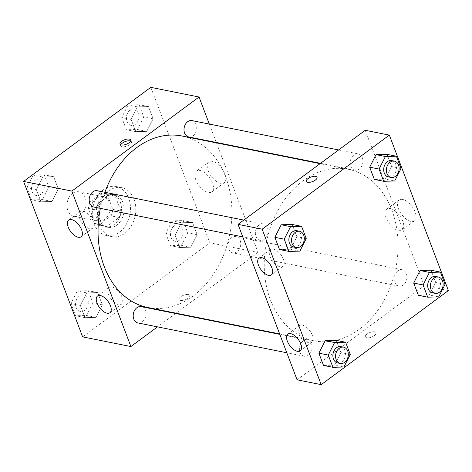 <?xml version="1.0" encoding="UTF-8"?>
<svg xmlns="http://www.w3.org/2000/svg" width="472" height="472" viewBox="0 0 472 472"><rect width="100%" height="100%" fill="white"/><g stroke="black" fill="none" stroke-linecap="round" stroke-linejoin="round"><path stroke-width="0.35" stroke-dasharray="2.36 1.77" d="M72.493 193.467A12.496 9.422 101.3 0 0 66.994 206.494A12.496 9.422 101.3 0 0 74.069 216.318A12.496 9.422 101.3 0 0 85.762 205.916A12.496 9.422 101.3 0 0 78.971 191.815A12.496 9.422 101.3 0 0 72.493 193.467M96.618 198.293A12.496 9.422 101.3 0 0 91.12 211.32A12.496 9.422 101.3 0 0 98.188 221.144A12.496 9.422 101.3 0 0 109.887 210.748A12.496 9.422 101.3 0 0 103.097 196.647A12.496 9.422 101.3 0 0 96.618 198.293M107.215 194.511L112.861 209.385A16.125 12.166 101.3 0 1 111.091 215.881L98.919 224.878A16.125 12.166 101.3 0 1 97.48 224.707A16.125 12.166 101.3 0 1 94.075 223.28L88.423 208.406A16.125 12.166 101.3 0 1 90.199 201.91L102.365 192.912A16.125 12.166 101.3 0 1 103.81 193.083A16.125 12.166 101.3 0 1 107.215 194.511L115.256 196.122L120.903 210.996L112.861 209.385M94.075 223.28L102.111 224.89L96.465 210.016L88.423 208.406M90.199 201.91L98.241 203.52L110.407 194.523L102.365 192.912M98.241 203.52A16.125 12.166 101.3 0 0 96.465 210.016M102.111 224.89A16.125 12.166 101.3 0 0 105.516 226.318A16.125 12.166 101.3 0 0 106.961 226.489L98.919 224.878M120.903 210.996A16.125 12.166 101.3 0 1 119.133 217.486L106.961 226.489M115.256 196.122A16.125 12.166 101.3 0 0 111.852 194.694A16.125 12.166 101.3 0 0 110.407 194.523M97.12 219.055A16.656 12.567 -78.7 0 1 98.913 201.337A16.656 12.567 -78.7 0 1 111.953 194.175A16.656 12.567 -78.7 0 1 121.009 212.972A16.656 12.567 -78.7 0 1 105.415 226.837A16.656 12.567 -78.7 0 1 97.12 219.055M99.799 219.592A16.656 12.567 101.3 0 0 108.094 227.374A16.656 12.567 101.3 0 0 123.688 213.509A16.656 12.567 101.3 0 0 114.637 194.712A16.656 12.567 101.3 0 0 105.993 196.912A16.656 12.567 101.3 0 0 99.799 219.592M119.133 217.486L111.091 215.881M103.309 189.844A24.986 18.851 101.3 0 0 92.317 215.893A24.986 18.851 101.3 0 0 106.46 235.54A24.986 18.851 101.3 0 0 129.847 214.742A24.986 18.851 101.3 0 0 116.271 186.54A24.986 18.851 101.3 0 0 103.309 189.844M108.672 190.918A24.986 18.851 101.3 0 0 97.674 216.967A24.986 18.851 101.3 0 0 111.817 236.614A24.986 18.851 101.3 0 0 135.21 215.816A24.986 18.851 101.3 0 0 121.629 187.614A24.986 18.851 101.3 0 0 108.672 190.918M150.798 87.35L209.851 242.809L82.653 336.884M51.955 201.473L40.958 201.768L36.309 189.532L42.657 176.994L53.655 176.699L58.304 188.942L51.955 201.473L40.958 201.768L36.309 189.532L42.657 176.994L53.655 176.699L58.304 188.942L51.955 201.473L42.574 199.597L31.577 199.892L26.928 187.649L33.276 175.118L44.274 174.823L48.923 187.059L42.574 199.597M86.677 292.882L97.674 292.587L102.324 304.829L95.975 317.361L84.978 317.656L80.329 305.419L86.677 292.882L97.674 292.587L102.324 304.829L95.975 317.361L84.978 317.656L80.329 305.419L86.677 292.882L77.296 291.006L88.293 290.711L92.943 302.947L86.594 315.485L75.597 315.78L70.947 303.537L77.296 291.006M181.496 222.76L192.493 222.465L197.143 234.702L190.794 247.234L179.797 247.529L175.147 235.292L181.496 222.76L192.493 222.465L197.143 234.702L190.794 247.234L179.797 247.529L175.147 235.292L181.496 222.76L172.115 220.878L183.112 220.583L187.762 232.826L181.413 245.357L170.416 245.652L165.766 233.41L172.115 220.878M137.476 106.867L148.474 106.578L153.123 118.814L146.774 131.346L135.777 131.641L131.127 119.404L137.476 106.867L148.474 106.578L153.123 118.814L146.774 131.346L135.777 131.641L131.127 119.404L137.476 106.867L128.095 104.99L139.093 104.695L143.742 116.938L137.393 129.47L126.396 129.765L121.746 117.522L128.095 104.99M188.422 294.558A5.729 2.407 -20.8 0 0 182.074 295.932A5.729 2.407 -20.8 0 0 179.095 299.525A5.729 2.407 -20.8 0 0 185.301 299.744A5.729 2.407 -20.8 0 0 189.803 295.46A5.729 2.407 -20.8 0 0 188.422 294.558A5.729 2.407 159.2 0 1 189.797 295.46A5.729 2.407 159.2 0 1 185.301 299.738A5.729 2.407 159.2 0 1 179.095 299.525A5.729 2.407 159.2 0 1 182.074 295.932A5.729 2.407 159.2 0 1 188.422 294.552M216.477 142.904L258.095 252.473L209.851 242.809M258.095 252.473L176.015 313.178M175.578 313.502L157.5 326.866M208.164 170.657A12.968 6.543 -126.5 0 0 224.218 182.752A12.968 6.543 -126.5 0 0 221.769 168.433A12.968 6.543 -126.5 0 0 208.801 161.902A12.968 6.543 -126.5 0 0 208.164 170.657M209.32 124.071L216.306 142.455M195.815 179.791A12.968 6.543 53.5 0 1 196.446 171.035A12.968 6.543 53.5 0 1 209.42 177.572A12.968 6.543 53.5 0 1 211.869 191.886A12.968 6.543 53.5 0 1 195.815 179.791M120.82 144.792A5.729 2.407 -20.8 0 0 120.72 145.848A5.729 2.407 -20.8 0 0 122.095 146.757A5.729 2.407 -20.8 0 0 128.443 145.376A5.729 2.407 -20.8 0 0 131.422 141.783A5.729 2.407 -20.8 0 0 130.65 141.057M122.006 297.171A10.413 5.251 -126.5 0 0 109.115 287.454A10.413 5.251 -126.5 0 0 111.079 298.953A10.413 5.251 -126.5 0 0 121.493 304.198A10.413 5.251 -126.5 0 0 122.006 297.171M93.149 221.203A10.413 5.251 -126.5 0 0 80.258 211.491A10.413 5.251 -126.5 0 0 82.222 222.985A10.413 5.251 -126.5 0 0 92.636 228.236A10.413 5.251 -126.5 0 0 93.149 221.203M188.735 136.939A8.331 6.284 101.3 0 0 193.054 135.836A8.331 6.284 101.3 0 0 196.718 127.151A8.331 6.284 101.3 0 0 192.004 120.602M137.936 322.948A8.331 6.284 101.3 0 0 145.736 316.016A8.331 6.284 101.3 0 0 141.211 306.617M93.916 207.06A8.331 6.284 101.3 0 0 101.71 200.128A8.331 6.284 101.3 0 0 97.185 190.729M231.711 237.593A8.331 6.284 101.3 0 0 228.041 246.278A8.331 6.284 101.3 0 0 232.755 252.827A8.331 6.284 101.3 0 0 240.555 245.894A8.331 6.284 101.3 0 0 236.029 236.49A8.331 6.284 101.3 0 0 231.711 237.593M104.896 192.275A87.456 65.974 101.3 0 0 100.377 208.358M147.801 307.526A87.456 65.974 101.3 0 0 229.663 234.732A87.456 65.974 101.3 0 0 182.145 136.024M302.965 180.859A87.456 65.974 101.3 0 0 264.479 272.037A87.456 65.974 101.3 0 0 313.98 340.802A87.456 65.974 101.3 0 0 395.843 268.007A87.456 65.974 101.3 0 0 348.324 169.3A87.456 65.974 101.3 0 0 302.965 180.859M359.233 169.112A8.331 6.284 -78.7 0 1 354.914 170.215A8.331 6.284 -78.7 0 1 350.389 160.81A8.331 6.284 -78.7 0 1 358.183 153.878A8.331 6.284 -78.7 0 1 362.903 160.427A8.331 6.284 -78.7 0 1 359.233 169.112M303.071 340.996A8.331 6.284 101.3 0 0 299.401 349.681A8.331 6.284 101.3 0 0 304.115 356.23A8.331 6.284 101.3 0 0 311.915 349.292A8.331 6.284 101.3 0 0 307.39 339.893A8.331 6.284 101.3 0 0 303.071 340.996M259.045 225.109A8.331 6.284 101.3 0 0 255.381 233.787A8.331 6.284 101.3 0 0 260.096 240.337A8.331 6.284 101.3 0 0 267.889 233.404A8.331 6.284 101.3 0 0 263.364 224.005A8.331 6.284 101.3 0 0 259.045 225.109M397.89 270.869A8.331 6.284 101.3 0 0 394.22 279.554A8.331 6.284 101.3 0 0 398.934 286.103A8.331 6.284 101.3 0 0 406.734 279.17A8.331 6.284 101.3 0 0 402.209 269.766A8.331 6.284 101.3 0 0 397.89 270.869M365.222 130.29L424.275 285.749L297.083 379.818M385.323 179.118L391.671 166.581L387.022 154.344L391.671 166.581L385.323 179.118L374.326 179.413L385.323 179.118L394.704 180.994M429.343 295.006L435.691 282.468L431.042 270.232L435.691 282.468L429.343 295.006L418.345 295.301L429.343 295.006L438.724 296.882M334.524 365.133L340.873 352.596L336.223 340.359L340.873 352.596L334.524 365.133L323.526 365.422L334.524 365.133L343.905 367.009M296.853 236.708L292.203 224.471L296.853 236.708L290.504 249.24L296.853 236.708L306.234 238.59M279.507 249.535L290.504 249.24L279.507 249.535M312.305 335.273A10.413 5.251 -126.5 0 0 299.413 325.562A10.413 5.251 -126.5 0 0 301.384 337.055A10.413 5.251 -126.5 0 0 311.797 342.306A10.413 5.251 -126.5 0 0 312.305 335.273M283.454 259.311A10.413 5.251 -126.5 0 0 270.562 249.6A10.413 5.251 -126.5 0 0 272.527 261.093A10.413 5.251 -126.5 0 0 282.94 266.344A10.413 5.251 -126.5 0 0 283.454 259.311M402.634 199.432A12.968 6.543 -126.5 0 0 399.1 200.01A12.968 6.543 -126.5 0 0 401.554 214.323A12.968 6.543 -126.5 0 0 414.522 220.861A12.968 6.543 -126.5 0 0 413.838 209.285A12.968 6.543 -126.5 0 0 402.634 199.432M448.4 290.581L424.275 285.749M367.045 334.058A5.729 2.407 -20.8 0 0 365.375 336.831A5.729 2.407 -20.8 0 0 371.582 337.043A5.729 2.407 -20.8 0 0 376.084 332.76A5.729 2.407 -20.8 0 0 372.496 331.857A5.729 2.407 -20.8 0 0 367.045 334.058A5.729 2.407 159.2 0 1 372.496 331.851A5.729 2.407 159.2 0 1 376.078 332.76A5.729 2.407 159.2 0 1 371.582 337.043A5.729 2.407 159.2 0 1 365.375 336.825A5.729 2.407 159.2 0 1 367.045 334.058M390.285 208.565A12.968 6.543 53.5 0 1 401.489 218.418A12.968 6.543 53.5 0 1 402.173 229.994A12.968 6.543 53.5 0 1 389.199 223.457A12.968 6.543 53.5 0 1 386.751 209.143A12.968 6.543 53.5 0 1 390.285 208.565M306.322 181.372L306.322 181.372A5.729 2.407 -20.8 0 0 309.909 182.28A5.729 2.407 -20.8 0 0 315.361 180.08A5.729 2.407 -20.8 0 0 317.031 177.307L317.031 177.307M388.421 176.923A8.331 6.284 101.3 0 0 396.214 169.991A8.331 6.284 101.3 0 0 391.689 160.586M401.052 168.463L391.671 166.581M432.44 292.811A8.331 6.284 101.3 0 0 440.24 285.879A8.331 6.284 101.3 0 0 435.709 276.48M445.072 284.35L435.691 282.468M293.602 247.051A8.331 6.284 101.3 0 0 301.396 240.112A8.331 6.284 101.3 0 0 296.87 230.714M299.885 251.122L290.504 249.24M337.622 362.938A8.331 6.284 101.3 0 0 345.416 356.006A8.331 6.284 101.3 0 0 340.89 346.601M350.253 354.478L340.873 352.596M130.06 110.165A8.331 6.284 101.3 0 0 126.396 118.85A8.331 6.284 101.3 0 0 131.11 125.399A8.331 6.284 101.3 0 0 138.904 118.466A8.331 6.284 101.3 0 0 134.378 109.061A8.331 6.284 101.3 0 0 130.06 110.165M146.774 131.346L137.393 129.47M135.777 131.641L126.396 129.765M131.127 119.404L121.746 117.522M148.474 106.578L139.093 104.695M153.123 118.814L143.742 116.938M130.036 110.159A8.331 6.284 101.3 0 0 126.372 118.844A8.331 6.284 101.3 0 0 131.086 125.393A8.331 6.284 101.3 0 0 138.88 118.46A8.331 6.284 101.3 0 0 134.355 109.061A8.331 6.284 101.3 0 0 130.036 110.159M174.079 226.053A8.331 6.284 101.3 0 0 170.416 234.737A8.331 6.284 101.3 0 0 175.13 241.286A8.331 6.284 101.3 0 0 182.924 234.354A8.331 6.284 101.3 0 0 178.398 224.949A8.331 6.284 101.3 0 0 174.079 226.053M190.794 247.234L181.413 245.357M179.797 247.529L170.416 245.652M175.147 235.292L165.766 233.41M192.493 222.465L183.112 220.583M197.143 234.702L187.762 232.826M174.062 226.047A8.331 6.284 101.3 0 0 170.392 234.732A8.331 6.284 101.3 0 0 175.106 241.28A8.331 6.284 101.3 0 0 182.906 234.348A8.331 6.284 101.3 0 0 178.381 224.949A8.331 6.284 101.3 0 0 174.062 226.047M35.241 180.292A8.331 6.284 101.3 0 0 31.571 188.971A8.331 6.284 101.3 0 0 36.291 195.52A8.331 6.284 101.3 0 0 44.085 188.588A8.331 6.284 101.3 0 0 39.559 179.189A8.331 6.284 101.3 0 0 35.241 180.292M40.958 201.768L31.577 199.892M36.309 189.532L26.928 187.649M42.657 176.994L33.276 175.118M53.655 176.699L44.274 174.823M58.304 188.942L48.923 187.059M35.217 180.286A8.331 6.284 101.3 0 0 31.553 188.971A8.331 6.284 101.3 0 0 36.267 195.52A8.331 6.284 101.3 0 0 44.061 188.588A8.331 6.284 101.3 0 0 39.536 179.183A8.331 6.284 101.3 0 0 35.217 180.286M79.261 296.18A8.331 6.284 101.3 0 0 75.597 304.865A8.331 6.284 101.3 0 0 80.311 311.414A8.331 6.284 101.3 0 0 88.105 304.475A8.331 6.284 101.3 0 0 83.579 295.077A8.331 6.284 101.3 0 0 79.261 296.18M95.975 317.361L86.594 315.485M84.978 317.656L75.597 315.78M80.329 305.419L70.947 303.537M97.674 292.587L88.293 290.711M102.324 304.829L92.943 302.947M79.237 296.174A8.331 6.284 101.3 0 0 75.573 304.859A8.331 6.284 101.3 0 0 80.287 311.408A8.331 6.284 101.3 0 0 88.087 304.475A8.331 6.284 101.3 0 0 83.562 295.071A8.331 6.284 101.3 0 0 79.237 296.174M74.069 216.318L98.188 221.144M78.971 191.815L103.097 196.647M114.637 194.712L111.953 194.175M108.094 227.374L105.415 226.837M105.516 226.318L97.48 224.707M111.852 194.694L103.81 193.083M121.629 187.614L116.271 186.54M111.817 236.614L106.46 235.54M208.801 161.902L196.446 171.035M224.218 182.752L211.869 191.886M120.041 144.066L120.72 145.848M130.75 140.001L131.422 141.783M109.929 312.747L121.493 304.198M97.551 296.009L109.115 287.454M81.072 236.785L92.636 228.236M68.694 220.046L80.258 211.491M348.324 169.3L320.11 163.654M313.98 340.802L279.648 333.928M320.547 163.33L354.914 170.215M338.619 149.96L358.183 153.878M307.39 339.893L279.819 334.371M304.115 356.23L286.799 352.761M263.364 224.005L243.8 220.088M260.096 240.337L242.779 236.873M402.209 269.766L236.029 236.49M398.934 286.103L232.755 252.827M300.233 350.855L311.797 342.306M287.849 334.117L299.413 325.562M271.376 274.893L282.94 266.344M258.998 258.154L270.562 249.6M399.1 200.01L386.751 209.143M414.522 220.861L402.173 229.994"/><path stroke-width="0.71" d="M157.5 326.866L130.897 346.542L82.653 336.884L23.6 181.419L150.798 87.35L199.042 97.014L209.32 124.071M176.015 313.178L175.578 313.502M216.306 142.455L216.477 142.904M121.422 144.975A5.729 2.407 159.2 0 1 120.041 144.066A5.729 2.407 159.2 0 1 124.543 139.789A5.729 2.407 159.2 0 1 130.75 140.001A5.729 2.407 159.2 0 1 127.764 143.594A5.729 2.407 159.2 0 1 121.422 144.975M130.897 346.542L71.844 191.083L23.6 181.419M71.844 191.083L199.042 97.014M130.65 141.057A5.729 2.407 -20.8 0 0 125.216 141.565A5.729 2.407 -20.8 0 0 120.82 144.792M110.442 305.72A10.413 5.251 53.5 0 1 109.929 312.747A10.413 5.251 53.5 0 1 99.515 307.502A10.413 5.251 53.5 0 1 97.551 296.009A10.413 5.251 53.5 0 1 110.442 305.72M81.585 229.758A10.413 5.251 53.5 0 1 81.072 236.785A10.413 5.251 53.5 0 1 70.658 231.54A10.413 5.251 53.5 0 1 68.694 220.046A10.413 5.251 53.5 0 1 81.585 229.758M338.619 149.96L192.004 120.602A8.331 6.284 101.3 0 0 184.21 127.534A8.331 6.284 101.3 0 0 188.735 136.939L320.547 163.33M279.819 334.371L141.211 306.617A8.331 6.284 101.3 0 0 136.886 307.72A8.331 6.284 101.3 0 0 133.222 316.399A8.331 6.284 101.3 0 0 137.936 322.948L286.799 352.761M243.8 220.088L97.185 190.729A8.331 6.284 101.3 0 0 92.866 191.827A8.331 6.284 101.3 0 0 89.202 200.512A8.331 6.284 101.3 0 0 93.916 207.06L242.779 236.873M320.11 163.654L182.145 136.024A87.456 65.974 101.3 0 0 136.786 147.583A87.456 65.974 101.3 0 0 104.896 192.275M100.377 208.358A87.456 65.974 101.3 0 0 147.801 307.526L279.648 333.928M238.024 224.359L297.083 379.818L321.202 384.651L262.149 229.191L238.024 224.359L365.222 130.29L389.347 135.116L448.4 290.581L321.202 384.651M297.395 351.321A10.413 5.251 53.5 0 1 288.398 343.409A10.413 5.251 53.5 0 1 287.849 334.117A10.413 5.251 53.5 0 1 300.741 343.828A10.413 5.251 53.5 0 1 300.233 350.855A10.413 5.251 53.5 0 1 297.395 351.321M261.83 257.688A10.413 5.251 53.5 0 1 271.89 267.866A10.413 5.251 53.5 0 1 271.376 274.893A10.413 5.251 53.5 0 1 260.963 269.648A10.413 5.251 53.5 0 1 258.998 258.154A10.413 5.251 53.5 0 1 261.83 257.688M369.676 167.171L374.326 179.413L369.676 167.171L376.025 154.639L369.676 167.171L379.057 169.053L385.406 156.515L396.403 156.22L401.052 168.463L394.704 180.994L383.707 181.289L379.057 169.053M387.022 154.344L376.025 154.639L387.022 154.344L396.403 156.22M413.696 283.058L418.345 295.301L413.696 283.058L420.045 270.527L413.696 283.058L423.077 284.94L429.426 272.403L440.423 272.108L445.072 284.35L438.724 296.882L427.726 297.177L423.077 284.94M431.042 270.232L420.045 270.527L431.042 270.232L440.423 272.108M318.877 353.186L323.526 365.422L318.877 353.186L325.226 340.654L318.877 353.186L328.258 355.062L334.607 342.53L345.604 342.235L350.253 354.478L343.905 367.009L332.907 367.304L328.258 355.062M336.223 340.359L325.226 340.654L336.223 340.359L345.604 342.235M262.149 229.191L389.347 135.116M281.206 224.766L274.857 237.298L279.507 249.535L274.857 237.298L281.206 224.766L292.203 224.471L281.206 224.766L290.587 226.643L301.584 226.348L306.234 238.59L299.885 251.122L288.888 251.417L284.238 239.174L290.587 226.643M315.361 180.074A5.729 2.407 159.2 0 1 309.903 182.275A5.729 2.407 159.2 0 1 306.322 181.372A5.729 2.407 159.2 0 1 310.824 177.088A5.729 2.407 159.2 0 1 317.031 177.301A5.729 2.407 159.2 0 1 315.361 180.074M317.031 177.307A5.729 2.407 -20.8 0 0 310.824 177.088A5.729 2.407 -20.8 0 0 306.322 181.372M394.368 161.123L391.689 160.586A8.331 6.284 101.3 0 0 387.37 161.69A8.331 6.284 101.3 0 0 383.707 170.374A8.331 6.284 101.3 0 0 388.421 176.923L391.099 177.46A8.331 6.284 101.3 0 0 398.893 170.528A8.331 6.284 101.3 0 0 394.368 161.123A8.331 6.284 101.3 0 0 390.049 162.226A8.331 6.284 101.3 0 0 386.385 170.911A8.331 6.284 101.3 0 0 391.099 177.46M383.707 181.289L374.326 179.413M385.406 156.515L376.025 154.639M438.394 277.017L435.709 276.48A8.331 6.284 101.3 0 0 431.39 277.577A8.331 6.284 101.3 0 0 427.726 286.262A8.331 6.284 101.3 0 0 432.44 292.811L435.119 293.348A8.331 6.284 101.3 0 0 442.919 286.415A8.331 6.284 101.3 0 0 438.394 277.017A8.331 6.284 101.3 0 0 434.075 278.114A8.331 6.284 101.3 0 0 430.405 286.799A8.331 6.284 101.3 0 0 435.119 293.348M427.726 297.177L418.345 295.301M429.426 272.403L420.045 270.527M299.549 231.25L296.87 230.714A8.331 6.284 101.3 0 0 292.551 231.817A8.331 6.284 101.3 0 0 288.888 240.502A8.331 6.284 101.3 0 0 293.602 247.051L296.28 247.588A8.331 6.284 101.3 0 0 304.074 240.649A8.331 6.284 101.3 0 0 299.549 231.25A8.331 6.284 101.3 0 0 295.23 232.354A8.331 6.284 101.3 0 0 291.566 241.039A8.331 6.284 101.3 0 0 296.28 247.588M288.888 251.417L279.507 249.535M284.238 239.174L274.857 237.298M301.584 226.348L292.203 224.471M343.575 347.138L340.89 346.601A8.331 6.284 101.3 0 0 336.571 347.705A8.331 6.284 101.3 0 0 332.907 356.389A8.331 6.284 101.3 0 0 337.622 362.938L340.3 363.475A8.331 6.284 101.3 0 0 348.1 356.543A8.331 6.284 101.3 0 0 343.575 347.138A8.331 6.284 101.3 0 0 339.256 348.242A8.331 6.284 101.3 0 0 335.586 356.926A8.331 6.284 101.3 0 0 340.3 363.475M332.907 367.304L323.526 365.422M334.607 342.53L325.226 340.654"/></g></svg>
